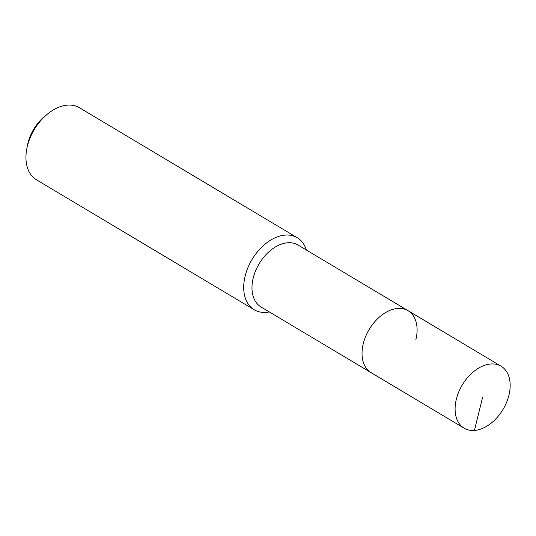 <?xml version="1.0" encoding="UTF-8"?>
<svg xmlns="http://www.w3.org/2000/svg" width="536" height="536" viewBox="0 0 536 536"><rect width="100%" height="100%" fill="white"/><g stroke="black" fill="none" stroke-linecap="round" stroke-linejoin="round"><path stroke-width="0.8" d="M456.35 399.153A36.08 23.765 -59.2 0 1 501.12 366.235A36.08 23.765 -59.2 0 1 508.912 395.273A36.08 23.765 -59.2 0 1 464.143 428.19A36.08 23.765 -59.2 0 1 456.35 399.153M464.143 428.19L261.032 306.974A36.08 23.765 120.8 0 1 253.24 277.936A36.08 23.765 120.8 0 1 298.003 245.019L408.057 310.692A36.08 23.765 120.8 0 0 363.287 343.616A36.08 23.765 120.8 0 0 371.08 372.654A36.08 23.765 -59.2 0 1 363.287 343.616A36.08 23.765 -59.2 0 1 408.057 310.692A36.08 23.765 -59.2 0 1 415.842 339.737M269.347 311.939A41.955 27.638 -59.2 0 1 254.218 309.754A41.955 27.638 -59.2 0 1 245.16 275.986A41.955 27.638 -59.2 0 1 297.219 237.709A41.955 27.638 -59.2 0 1 306.317 249.984M297.219 237.709L79.462 107.756A41.955 27.638 120.8 0 0 47.583 113.967A41.955 27.638 120.8 0 0 27.403 146.033A41.955 27.638 120.8 0 0 26.8 148.794A41.955 27.638 120.8 0 0 36.468 179.808L254.218 309.754M47.583 113.967L44.796 116.245A34.961 23.028 120.8 0 0 27.979 142.965A34.961 23.028 120.8 0 0 27.477 145.263L26.8 148.794M482.628 397.216L474.407 430.442M408.057 310.692L501.12 366.235"/></g></svg>
